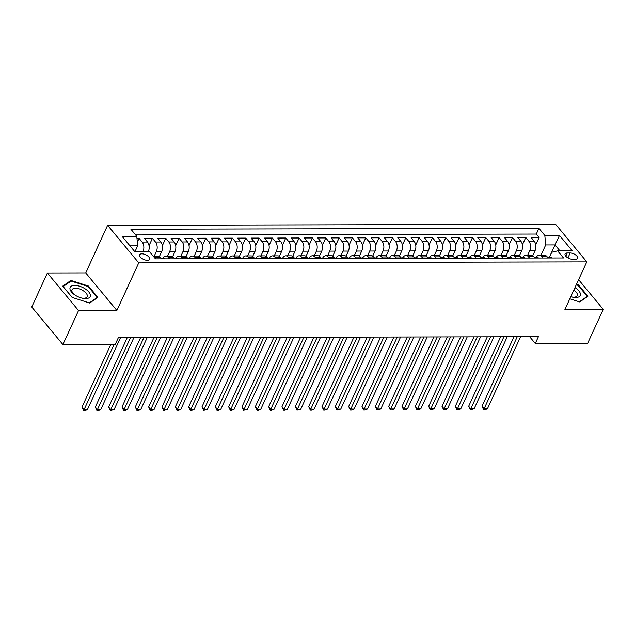 <?xml version="1.0" encoding="UTF-8"?>
<svg xmlns="http://www.w3.org/2000/svg" width="635" height="635" viewBox="0 0 635 635"><rect width="100%" height="100%" fill="white"/><g stroke="black" fill="none" stroke-linecap="round" stroke-linejoin="round"><path stroke-width="0.95" d="M147.32 260.31A5.429 2.556 24.7 0 0 149.558 259.334A5.429 2.556 24.7 0 0 147.518 255.802A5.429 2.556 24.7 0 0 141.93 253.817A5.429 2.556 24.7 0 0 139.7 254.794A5.429 2.556 24.7 0 0 141.732 258.326A5.429 2.556 24.7 0 0 147.32 260.31M47.387 273.002L78.534 310.547L116.872 310.459L85.717 272.923L47.387 273.002L31.75 306.999L62.897 344.535L115.237 344.416L118.364 337.622L538.401 336.693L535.281 343.495L587.613 343.376L603.25 309.388L578.612 279.694M85.717 272.923L107.609 225.33L555.649 224.345L586.803 261.882L138.763 262.874L107.609 225.33M532.717 255.77L535.067 250.674A6.787 4.199 -90.1 0 0 534.202 241.173L531.122 237.474L539.123 237.458L535.742 244.816M527.614 255.286L529.733 250.682A6.787 4.199 -90.1 0 0 528.868 241.189L525.788 237.482L522.407 244.848M525.788 237.482L517.787 237.506L520.867 241.205A6.787 4.199 -90.1 0 1 521.732 250.706L519.382 255.802M506.047 255.834L508.397 250.73A6.787 4.199 -90.1 0 0 507.532 241.237L504.452 237.53L512.453 237.514L509.072 244.88M492.712 255.857L495.062 250.762A6.787 4.199 -90.1 0 0 494.197 241.268L491.125 237.561L499.126 237.546L495.737 244.904M479.377 255.889L481.727 250.793A6.787 4.199 -90.1 0 0 480.862 241.292L477.79 237.593L485.791 237.577L482.402 244.935M466.042 255.921L468.392 250.817A6.787 4.199 -90.1 0 0 467.527 241.324L464.455 237.617L472.456 237.601L469.067 244.967M452.715 255.953L455.057 250.849A6.787 4.199 -90.1 0 0 454.192 241.356L451.12 237.649L459.121 237.633L455.732 244.991M439.38 255.976L441.722 250.881A6.787 4.199 -90.1 0 0 440.857 241.379L437.785 237.68L445.786 237.665L442.397 245.023M426.045 256.008L428.387 250.912A6.787 4.199 -90.1 0 0 427.522 241.411L424.45 237.712L432.451 237.688L429.062 245.054M412.71 256.04L415.052 250.936A6.787 4.199 -90.1 0 0 414.187 241.443L411.115 237.736L419.116 237.72L415.727 245.086M399.375 256.064L401.717 250.968A6.787 4.199 -90.1 0 0 400.852 241.467L397.78 237.768L405.781 237.752L402.392 245.11M386.04 256.095L388.382 251A6.787 4.199 -90.1 0 0 387.517 241.498L384.445 237.8L392.446 237.776L389.057 245.142M372.705 256.127L375.047 251.023A6.787 4.199 -90.1 0 0 374.182 241.53L371.11 237.823L379.111 237.808L375.722 245.173M359.37 256.151L361.712 251.055A6.787 4.199 -90.1 0 0 360.847 241.562L357.775 237.855L365.776 237.839L362.387 245.197M346.035 256.183L348.377 251.087A6.787 4.199 -90.1 0 0 347.512 241.586L344.44 237.887L352.441 237.863L349.052 245.229M332.7 256.215L335.042 251.111A6.787 4.199 -90.1 0 0 334.177 241.617L331.105 237.911L339.106 237.895L335.724 245.261M319.365 256.246L321.715 251.142A6.787 4.199 -90.1 0 0 320.842 241.649L317.77 237.942L325.771 237.927L322.389 245.285M306.03 256.27L308.38 251.174A6.787 4.199 -90.1 0 0 307.507 241.673L304.435 237.974L312.436 237.958L309.055 245.316M292.695 256.302L295.045 251.206A6.787 4.199 -90.1 0 0 294.18 241.705L291.1 238.006L299.101 237.982L295.719 245.348M279.36 256.334L281.71 251.23A6.787 4.199 -90.1 0 0 280.845 241.737L277.765 238.03L285.766 238.014L282.385 245.38M266.025 256.357L268.375 251.262A6.787 4.199 -90.1 0 0 267.51 241.76L264.43 238.061L272.431 238.046L269.049 245.404M252.69 256.389L255.04 251.293A6.787 4.199 -90.1 0 0 254.175 241.792L251.103 238.093L259.096 238.069L255.715 245.435M239.355 256.421L241.705 251.317A6.787 4.199 -90.1 0 0 240.84 241.824L237.768 238.117L245.769 238.101L242.38 245.467M226.02 256.445L228.37 251.349A6.787 4.199 -90.1 0 0 227.505 241.856L224.433 238.149L232.434 238.133L229.044 245.491M212.685 256.476L215.035 251.381A6.787 4.199 -90.1 0 0 214.17 241.879L211.098 238.181L219.099 238.157L215.709 245.523M199.358 256.508L201.7 251.404A6.787 4.199 -90.1 0 0 200.835 241.911L197.763 238.204L205.764 238.188L202.374 245.554M186.023 256.532L188.365 251.436A6.787 4.199 -90.1 0 0 187.5 241.943L184.428 238.236L192.429 238.22L189.039 245.578M172.688 256.564L175.03 251.468A6.787 4.199 -90.1 0 0 174.165 241.967L171.093 238.268L179.094 238.252L175.704 245.61M159.353 256.596L161.695 251.492A6.787 4.199 -90.1 0 0 160.83 241.998L157.758 238.292L165.759 238.276L162.369 245.642M148.249 251.77L148.36 251.523A6.787 4.199 -90.1 0 0 147.495 242.03L144.423 238.323L152.424 238.308L149.034 245.674M570.19 252.976L567.261 252.984A5.263 2.477 24.7 0 0 565.086 253.929A5.263 2.477 24.7 0 0 567.063 257.358A5.263 2.477 24.7 0 0 572.476 259.27L575.413 259.27A5.263 2.477 24.7 0 0 577.58 258.318A5.263 2.477 24.7 0 0 575.604 254.897A5.263 2.477 24.7 0 0 570.19 252.976L567.92 257.905M549.219 257.548L555.022 244.927L545.695 244.943L544.822 235.45L538.932 228.346L130.897 229.243L136.787 236.347L122.118 236.379L134.914 251.801L149.582 251.77L155.48 258.874L563.515 257.969L557.625 250.873L551.751 252.254L549.315 257.548M544.822 235.45L559.491 235.418L572.294 250.841L557.625 250.873M142.915 251.785L148.36 251.523M154.241 256.111L156.361 251.508L161.695 251.492M167.576 256.08L169.696 251.476L175.03 251.468M180.911 256.048L183.031 251.452L188.365 251.436M194.246 256.024L196.366 251.42L201.7 251.404M207.581 255.992L209.701 251.389L215.035 251.381M220.916 255.961L223.036 251.357L228.37 251.349M234.251 255.937L236.371 251.333L241.705 251.317M247.587 255.905L249.706 251.301L255.04 251.293M260.921 255.873L263.041 251.269L268.375 251.262M274.256 255.849L276.376 251.246L281.71 251.23M287.591 255.818L289.711 251.214L295.045 251.206M300.926 255.786L303.046 251.182L308.38 251.174M314.262 255.754L316.381 251.158L321.715 251.142M327.596 255.73L329.708 251.127L335.042 251.111M340.931 255.699L343.043 251.095L348.377 251.087M354.266 255.667L356.378 251.063L361.712 251.055M367.601 255.643L369.713 251.039L375.047 251.023M380.936 255.611L383.048 251.008L388.382 251M394.264 255.58L396.383 250.976L401.717 250.968M407.599 255.556L409.718 250.952L415.052 250.936M420.934 255.524L423.053 250.92L428.387 250.912M434.269 255.492L436.388 250.888L441.722 250.881M447.604 255.46L449.723 250.865L455.057 250.849M460.939 255.437L463.058 250.833L468.392 250.817M474.274 255.405L476.393 250.801L481.727 250.793M487.609 255.373L489.728 250.777L495.062 250.762M500.944 255.349L503.063 250.746L508.397 250.73M514.279 255.318L516.398 250.714L521.732 250.706M539.123 237.458L536.305 234.061L135.62 234.942M143.026 251.539A6.787 4.199 89.9 0 0 142.161 242.038L139.089 238.339L136.969 238.339M152.424 238.308L155.496 242.014A6.787 4.199 89.9 0 1 156.361 251.508M165.759 238.276L168.831 241.983A6.787 4.199 89.9 0 1 169.696 251.476M179.094 238.252L182.166 241.951A6.787 4.199 89.9 0 1 183.031 251.452M192.429 238.22L195.501 241.919A6.787 4.199 89.9 0 1 196.366 251.42M205.764 238.188L208.836 241.895A6.787 4.199 89.9 0 1 209.701 251.389M219.099 238.157L222.171 241.864A6.787 4.199 89.9 0 1 223.036 251.357M232.434 238.133L235.506 241.832A6.787 4.199 89.9 0 1 236.371 251.333M245.769 238.101L248.841 241.808A6.787 4.199 89.9 0 1 249.706 251.301M259.096 238.069L262.176 241.776A6.787 4.199 89.9 0 1 263.041 251.269M272.431 238.046L275.511 241.744A6.787 4.199 89.9 0 1 276.376 251.246M285.766 238.014L288.846 241.721A6.787 4.199 89.9 0 1 289.711 251.214M299.101 237.982L302.173 241.689A6.787 4.199 89.9 0 1 303.046 251.182M312.436 237.958L315.508 241.657A6.787 4.199 89.9 0 1 316.381 251.158M325.771 237.927L328.843 241.625A6.787 4.199 89.9 0 1 329.708 251.127M339.106 237.895L342.178 241.602A6.787 4.199 89.9 0 1 343.043 251.095M352.441 237.863L355.513 241.57A6.787 4.199 89.9 0 1 356.378 251.063M365.776 237.839L368.848 241.538A6.787 4.199 89.9 0 1 369.713 251.039M379.111 237.808L382.183 241.514A6.787 4.199 89.9 0 1 383.048 251.008M392.446 237.776L395.518 241.483A6.787 4.199 89.9 0 1 396.383 250.976M405.781 237.752L408.853 241.451A6.787 4.199 89.9 0 1 409.718 250.952M419.116 237.72L422.188 241.427A6.787 4.199 89.9 0 1 423.053 250.92M432.451 237.688L435.523 241.395A6.787 4.199 89.9 0 1 436.388 250.888M445.786 237.665L448.858 241.363A6.787 4.199 89.9 0 1 449.723 250.865M459.121 237.633L462.193 241.332A6.787 4.199 89.9 0 1 463.058 250.833M472.456 237.601L475.528 241.308A6.787 4.199 89.9 0 1 476.393 250.801M485.791 237.577L488.863 241.276A6.787 4.199 89.9 0 1 489.728 250.777M499.126 237.546L502.198 241.244A6.787 4.199 89.9 0 1 503.063 250.746M512.453 237.514L515.533 241.221A6.787 4.199 89.9 0 1 516.398 250.714M542.83 258.016L541.663 256.611A6.787 4.199 -90.1 0 0 539.147 255.262A6.787 4.199 -90.1 0 0 535.996 257.58M548.164 258.008L546.997 256.596A6.787 4.199 -90.1 0 0 544.481 255.254L539.147 255.262M534.829 258.032L533.662 256.627A6.787 4.199 -90.1 0 0 531.146 255.278L525.812 255.294A6.787 4.199 89.9 0 1 528.328 256.643L529.495 258.048M521.494 258.064L520.327 256.659A6.787 4.199 -90.1 0 0 517.811 255.31L512.477 255.318A6.787 4.199 89.9 0 1 514.993 256.667L516.16 258.08M508.159 258.096L506.992 256.683A6.787 4.199 -90.1 0 0 504.476 255.341L499.142 255.349A6.787 4.199 89.9 0 1 501.658 256.699L502.825 258.104M494.824 258.127L493.657 256.715A6.787 4.199 -90.1 0 0 491.141 255.365L485.807 255.381A6.787 4.199 89.9 0 1 488.323 256.731L489.49 258.135M481.489 258.151L480.322 256.746A6.787 4.199 -90.1 0 0 477.806 255.397L472.472 255.413A6.787 4.199 89.9 0 1 474.988 256.754L476.155 258.167M468.154 258.183L466.987 256.778A6.787 4.199 -90.1 0 0 464.471 255.429L459.137 255.437A6.787 4.199 89.9 0 1 461.653 256.786L462.82 258.191M454.819 258.215L453.652 256.802A6.787 4.199 -90.1 0 0 451.136 255.46L445.802 255.468A6.787 4.199 89.9 0 1 448.318 256.818L449.485 258.223M441.484 258.239L440.317 256.834A6.787 4.199 -90.1 0 0 437.801 255.484L432.467 255.5A6.787 4.199 89.9 0 1 434.983 256.842L436.15 258.255M428.149 258.27L426.982 256.865A6.787 4.199 -90.1 0 0 424.466 255.516L419.132 255.524A6.787 4.199 89.9 0 1 421.648 256.873L422.815 258.278M414.814 258.302L413.647 256.889A6.787 4.199 -90.1 0 0 411.131 255.548L405.797 255.556A6.787 4.199 89.9 0 1 408.313 256.905L409.48 258.31M401.487 258.326L400.312 256.921A6.787 4.199 -90.1 0 0 397.796 255.572L392.462 255.587A6.787 4.199 89.9 0 1 394.978 256.937L396.153 258.342M388.152 258.358L386.977 256.953A6.787 4.199 -90.1 0 0 384.461 255.603L379.127 255.611A6.787 4.199 89.9 0 1 381.643 256.961L382.818 258.374M374.817 258.389L373.642 256.977A6.787 4.199 -90.1 0 0 371.126 255.635L365.792 255.643A6.787 4.199 89.9 0 1 368.308 256.992L369.483 258.397M361.482 258.413L360.315 257.008A6.787 4.199 -90.1 0 0 357.791 255.659L352.465 255.675A6.787 4.199 89.9 0 1 354.981 257.024L356.148 258.429M348.147 258.445L346.98 257.04A6.787 4.199 -90.1 0 0 344.464 255.691L339.13 255.707A6.787 4.199 89.9 0 1 341.646 257.048L342.813 258.461M334.812 258.477L333.645 257.072A6.787 4.199 -90.1 0 0 331.129 255.722L325.795 255.73A6.787 4.199 89.9 0 1 328.311 257.08L329.478 258.485M321.477 258.508L320.31 257.096A6.787 4.199 -90.1 0 0 317.794 255.746L312.46 255.762A6.787 4.199 89.9 0 1 314.976 257.111L316.143 258.516M308.142 258.532L306.975 257.127A6.787 4.199 -90.1 0 0 304.459 255.778L299.125 255.794A6.787 4.199 89.9 0 1 301.641 257.135L302.808 258.548M294.807 258.564L293.64 257.159A6.787 4.199 -90.1 0 0 291.124 255.81L285.79 255.818A6.787 4.199 89.9 0 1 288.306 257.167L289.473 258.572M281.472 258.596L280.305 257.183A6.787 4.199 -90.1 0 0 277.789 255.841L272.455 255.849A6.787 4.199 89.9 0 1 274.971 257.199L276.138 258.604M268.137 258.62L266.97 257.215A6.787 4.199 -90.1 0 0 264.454 255.865L259.12 255.881A6.787 4.199 89.9 0 1 261.636 257.231L262.803 258.635M254.802 258.651L253.635 257.246A6.787 4.199 -90.1 0 0 251.119 255.897L245.785 255.905A6.787 4.199 89.9 0 1 248.301 257.254L249.468 258.667M241.467 258.683L240.3 257.27A6.787 4.199 -90.1 0 0 237.784 255.929L232.45 255.937A6.787 4.199 89.9 0 1 234.966 257.286L236.133 258.691M228.132 258.707L226.965 257.302A6.787 4.199 -90.1 0 0 224.449 255.953L219.115 255.969A6.787 4.199 89.9 0 1 221.631 257.318L222.798 258.723M214.797 258.739L213.63 257.334A6.787 4.199 -90.1 0 0 211.114 255.984L205.78 256A6.787 4.199 89.9 0 1 208.296 257.342L209.463 258.755M201.462 258.77L200.295 257.365A6.787 4.199 -90.1 0 0 197.779 256.016L192.445 256.024A6.787 4.199 89.9 0 1 194.961 257.373L196.128 258.778M188.127 258.802L186.96 257.389A6.787 4.199 -90.1 0 0 184.444 256.04L179.11 256.056A6.787 4.199 89.9 0 1 181.626 257.405L182.793 258.81M174.792 258.826L173.625 257.421A6.787 4.199 -90.1 0 0 171.109 256.072L165.775 256.088A6.787 4.199 89.9 0 1 168.291 257.429L169.458 258.842M161.465 258.858L160.29 257.453A6.787 4.199 -90.1 0 0 157.774 256.103L153.186 256.111M153.313 256.262A6.787 4.199 89.9 0 1 154.956 257.461L156.131 258.866M540.949 255.262L545.695 244.943M78.534 310.547L62.897 344.535M116.872 310.459L138.763 262.874M586.803 261.882L564.912 309.475L603.25 309.388M529.653 336.717L535.281 343.495M559.951 250.865L555.022 244.927L559.491 235.418M134.914 251.801L137.652 245.84L129.984 245.864M536.305 234.061L538.932 228.346M139.089 238.339L137.319 242.181M522.661 257.612A6.787 4.199 89.9 0 1 525.812 255.294M509.326 257.635A6.787 4.199 89.9 0 1 512.477 255.318M495.991 257.667A6.787 4.199 89.9 0 1 499.142 255.349M482.656 257.699A6.787 4.199 89.9 0 1 485.807 255.381M469.321 257.723A6.787 4.199 89.9 0 1 472.472 255.413M455.993 257.754A6.787 4.199 89.9 0 1 459.137 255.437M442.658 257.786A6.787 4.199 89.9 0 1 445.802 255.468M429.323 257.81A6.787 4.199 89.9 0 1 432.467 255.5M415.988 257.842A6.787 4.199 89.9 0 1 419.132 255.524M402.653 257.873A6.787 4.199 89.9 0 1 405.797 255.556M389.318 257.905A6.787 4.199 89.9 0 1 392.462 255.587M375.983 257.929A6.787 4.199 89.9 0 1 379.127 255.611M362.648 257.961A6.787 4.199 89.9 0 1 365.792 255.643M349.313 257.993A6.787 4.199 89.9 0 1 352.465 255.675M335.978 258.016A6.787 4.199 89.9 0 1 339.13 255.707M322.644 258.048A6.787 4.199 89.9 0 1 325.795 255.73M309.308 258.08A6.787 4.199 89.9 0 1 312.46 255.762M295.974 258.104A6.787 4.199 89.9 0 1 299.125 255.794M282.638 258.135A6.787 4.199 89.9 0 1 285.79 255.818M269.303 258.167A6.787 4.199 89.9 0 1 272.455 255.849M255.969 258.199A6.787 4.199 89.9 0 1 259.12 255.881M242.633 258.223A6.787 4.199 89.9 0 1 245.785 255.905M229.298 258.255A6.787 4.199 89.9 0 1 232.45 255.937M215.971 258.286A6.787 4.199 89.9 0 1 219.115 255.969M202.636 258.31A6.787 4.199 89.9 0 1 205.78 256M189.301 258.342A6.787 4.199 89.9 0 1 192.445 256.024M175.966 258.374A6.787 4.199 89.9 0 1 179.11 256.056M162.631 258.397A6.787 4.199 89.9 0 1 165.775 256.088M136.787 236.347L137.652 245.84M569.825 298.791L579.723 301.958L587.899 296.283L578.517 284.972L576.477 284.321M72.12 297.418L89.678 303.038L97.853 297.363L88.471 286.052L70.914 280.432L62.738 286.115L72.12 297.418M578.247 285.559L578.517 284.972M70.414 281.519L70.914 280.432M88.201 286.639L88.471 286.052M551.91 258A4.493 2.778 -90.1 0 0 550.696 257.548L548.164 257.556A4.493 2.778 -90.1 0 0 547.814 257.588M513.969 336.748L482.005 406.233L484.108 408.765L517.239 336.74M487.442 408.765L484.997 409.773L483.664 409.773L484.108 408.765L487.442 408.765L520.573 336.733M549.275 258L549.077 257.802A4.493 2.778 -90.1 0 0 548.164 257.556M483.664 409.773L482.005 406.233M570.786 296.704A11.025 5.191 24.7 0 0 572.024 297.045A11.025 5.191 24.7 0 0 575.691 297.521A11.025 5.191 24.7 0 0 580.453 294.203A11.025 5.191 24.7 0 0 574.969 287.607M571.484 296.902A8.35 3.929 24.7 0 0 573.786 297.164A8.35 3.929 24.7 0 0 577.231 295.656A8.35 3.929 24.7 0 0 573.85 290.052M576.255 284.821L578.136 285.425L587.224 296.378L579.358 301.847M586.978 296.918L587.224 296.378M90.408 295.291A11.025 5.191 24.7 0 0 79.764 286.29A11.025 5.191 24.7 0 0 69.929 288.727A11.025 5.191 24.7 0 0 74.351 294.616A11.025 5.191 24.7 0 0 81.978 298.125A11.025 5.191 24.7 0 0 90.408 295.291M81.439 297.982A8.35 3.929 24.7 0 0 87.186 296.735A8.35 3.929 24.7 0 0 87.352 295.727A8.35 3.929 24.7 0 0 80.272 289.266A8.35 3.929 24.7 0 0 72.017 289.758A8.35 3.929 24.7 0 0 71.842 290.766A8.35 3.929 24.7 0 0 74.811 294.934M72.184 297.442L63.159 286.56L71.08 281.051L88.09 286.504L97.179 297.458L89.313 302.927M96.933 297.998L97.179 297.458M538.575 258.024A4.493 2.778 -90.1 0 0 537.361 257.58L534.829 257.58A4.493 2.778 -90.1 0 0 534.48 257.619M500.634 336.78L468.67 406.265L470.773 408.797L503.904 336.772M474.107 408.789L470.337 409.805L470.773 408.797L474.107 408.789L507.238 336.764M535.94 258.032L535.742 257.834A4.493 2.778 -90.1 0 0 534.829 257.58M470.337 409.805L468.67 406.265M525.248 258.056A4.493 2.778 -90.1 0 0 524.026 257.604L521.494 257.612A4.493 2.778 -90.1 0 0 521.144 257.643M487.299 336.812L455.335 406.289L457.446 408.829L490.569 336.804M460.78 408.821L458.335 409.829L457.002 409.829L457.446 408.829L460.78 408.821L493.903 336.796M522.605 258.064L522.407 257.858A4.493 2.778 -90.1 0 0 521.494 257.612M457.002 409.829L455.335 406.289M511.913 258.088A4.493 2.778 -90.1 0 0 510.691 257.635L508.159 257.643A4.493 2.778 -90.1 0 0 507.809 257.675M473.964 336.836L442 406.321L444.111 408.861L477.234 336.828M447.445 408.853L445 409.861L443.667 409.861L444.111 408.861L447.445 408.853L480.568 336.82M509.27 258.088L509.072 257.889A4.493 2.778 -90.1 0 0 508.159 257.643M443.667 409.861L442 406.321M498.578 258.112A4.493 2.778 -90.1 0 0 497.356 257.667L494.824 257.667A4.493 2.778 -90.1 0 0 494.474 257.707M460.629 336.867L428.665 406.352L430.776 408.884L463.899 336.86M434.11 408.876L430.332 409.892L430.776 408.884L434.11 408.876L467.233 336.852M495.935 258.12L495.737 257.921A4.493 2.778 -90.1 0 0 494.824 257.667M430.332 409.892L428.665 406.352M485.243 258.143A4.493 2.778 -90.1 0 0 484.021 257.691L481.489 257.699A4.493 2.778 -90.1 0 0 481.139 257.739M447.294 336.899L415.338 406.376L417.441 408.916L450.564 336.891M420.775 408.908L416.997 409.924L417.441 408.916L420.775 408.908L453.898 336.883M482.6 258.151L482.402 257.945A4.493 2.778 -90.1 0 0 481.489 257.699M416.997 409.924L415.338 406.376M471.908 258.175A4.493 2.778 -90.1 0 0 470.686 257.723L468.154 257.731A4.493 2.778 -90.1 0 0 467.812 257.762M433.959 336.923L402.003 406.408L404.106 408.948L437.229 336.915M407.44 408.94L404.995 409.948L403.662 409.948L404.106 408.948L407.44 408.94L440.563 336.915M469.265 258.183L469.075 257.977A4.493 2.778 -90.1 0 0 468.154 257.731M403.662 409.948L402.003 406.408M458.573 258.207A4.493 2.778 -90.1 0 0 457.351 257.754L454.819 257.754A4.493 2.778 -90.1 0 0 454.477 257.794M420.624 336.955L388.668 406.44L390.771 408.972L423.894 336.947M394.105 408.964L391.66 409.98L390.327 409.98L390.771 408.972L394.105 408.964L427.228 336.939M455.93 258.207L455.739 258.008A4.493 2.778 -90.1 0 0 454.819 257.754M390.327 409.98L388.668 406.44M445.238 258.231A4.493 2.778 -90.1 0 0 444.016 257.778L441.484 257.786A4.493 2.778 -90.1 0 0 441.142 257.826M407.289 336.987L375.333 406.471L377.436 409.003L410.567 336.979M380.77 408.996L376.992 410.012L377.436 409.003L380.77 408.996L413.901 336.971M442.595 258.239L442.404 258.032A4.493 2.778 -90.1 0 0 441.484 257.786M376.992 410.012L375.333 406.471M431.903 258.262A4.493 2.778 -90.1 0 0 430.681 257.81L428.149 257.818A4.493 2.778 -90.1 0 0 427.807 257.85M393.954 337.01L361.998 406.495L364.101 409.035L397.232 337.01M367.435 409.027L364.99 410.035L363.657 410.035L364.101 409.035L367.435 409.027L400.566 337.002M429.26 258.27L429.069 258.064A4.493 2.778 -90.1 0 0 428.149 257.818M363.657 410.035L361.998 406.495M418.568 258.294A4.493 2.778 -90.1 0 0 417.354 257.842L414.814 257.842A4.493 2.778 -90.1 0 0 414.472 257.881M380.619 337.042L348.663 406.527L350.766 409.059L383.897 337.034M354.1 409.059L351.655 410.067L350.322 410.067L350.766 409.059L354.1 409.059L387.231 337.026M415.925 258.294L415.734 258.096A4.493 2.778 -90.1 0 0 414.814 257.842M350.322 410.067L348.663 406.527M405.233 258.318A4.493 2.778 -90.1 0 0 404.019 257.866L401.479 257.873A4.493 2.778 -90.1 0 0 401.137 257.913M367.284 337.074L335.328 406.559L337.431 409.091L370.562 337.066M340.765 409.083L336.987 410.099L337.431 409.091L340.765 409.083L373.896 337.058M402.59 258.326L402.399 258.127A4.493 2.778 -90.1 0 0 401.479 257.873M336.987 410.099L335.328 406.559M391.898 258.35A4.493 2.778 -90.1 0 0 390.684 257.897L388.144 257.905A4.493 2.778 -90.1 0 0 387.802 257.937M353.949 337.106L321.993 406.583L324.096 409.123L357.227 337.098M327.43 409.115L324.985 410.123L323.652 410.123L324.096 409.123L327.43 409.115L360.561 337.09M389.255 258.358L389.065 258.151A4.493 2.778 -90.1 0 0 388.144 257.905M323.652 410.123L321.993 406.583M378.563 258.381A4.493 2.778 -90.1 0 0 377.349 257.929L374.809 257.937A4.493 2.778 -90.1 0 0 374.467 257.969M340.614 337.129L308.658 406.614L310.761 409.154L343.892 337.122M314.095 409.146L311.65 410.154L310.317 410.154L310.761 409.154L314.095 409.146L347.226 337.114M375.92 258.381L375.729 258.183A4.493 2.778 -90.1 0 0 374.809 257.937M310.317 410.154L308.658 406.614M365.228 258.405A4.493 2.778 -90.1 0 0 364.014 257.961L361.482 257.961A4.493 2.778 -90.1 0 0 361.132 258M327.279 337.161L295.323 406.646L297.426 409.178L330.557 337.153M300.76 409.17L296.982 410.186L297.426 409.178L300.76 409.17L333.891 337.145M362.585 258.413L362.394 258.215A4.493 2.778 -90.1 0 0 361.482 257.961M296.982 410.186L295.323 406.646M351.893 258.437A4.493 2.778 -90.1 0 0 350.679 257.985L348.147 257.993A4.493 2.778 -90.1 0 0 347.797 258.024M313.944 337.193L281.988 406.67L284.091 409.21L317.222 337.185M287.425 409.202L284.98 410.21L283.647 410.21L284.091 409.21L287.425 409.202L320.556 337.177M349.25 258.445L349.059 258.239A4.493 2.778 -90.1 0 0 348.147 257.993M283.647 410.21L281.988 406.67M338.558 258.469A4.493 2.778 -90.1 0 0 337.344 258.016L334.812 258.024A4.493 2.778 -90.1 0 0 334.462 258.056M300.609 337.217L268.653 406.702L270.756 409.242L303.887 337.209M274.09 409.234L271.645 410.242L270.312 410.242L270.756 409.242L274.09 409.234L307.221 337.209M335.915 258.477L335.724 258.27A4.493 2.778 -90.1 0 0 334.812 258.024M270.312 410.242L268.653 406.702M325.223 258.501A4.493 2.778 -90.1 0 0 324.009 258.048L321.477 258.048A4.493 2.778 -90.1 0 0 321.127 258.088M287.274 337.248L255.318 406.733L257.421 409.265L290.552 337.241M260.755 409.257L258.31 410.273L256.977 410.273L257.421 409.265L260.755 409.257L293.886 337.233M322.58 258.501L322.389 258.302A4.493 2.778 -90.1 0 0 321.477 258.048M256.977 410.273L255.318 406.733M311.888 258.524A4.493 2.778 -90.1 0 0 310.674 258.072L308.142 258.08A4.493 2.778 -90.1 0 0 307.792 258.12M273.947 337.28L241.983 406.757L244.086 409.297L277.217 337.272M247.42 409.289L243.642 410.305L244.086 409.297L247.42 409.289L280.551 337.264M309.253 258.532L309.055 258.326A4.493 2.778 -90.1 0 0 308.142 258.08M243.642 410.305L241.983 406.757M298.553 258.556A4.493 2.778 -90.1 0 0 297.339 258.104L294.807 258.112A4.493 2.778 -90.1 0 0 294.457 258.143M260.612 337.304L228.648 406.789L230.751 409.329L263.882 337.304M234.085 409.321L231.648 410.329L230.315 410.329L230.751 409.329L234.085 409.321L267.216 337.296M295.918 258.564L295.719 258.358A4.493 2.778 -90.1 0 0 294.807 258.112M230.315 410.329L228.648 406.789M285.226 258.588A4.493 2.778 -90.1 0 0 284.004 258.135L281.472 258.135A4.493 2.778 -90.1 0 0 281.122 258.175M247.277 337.336L215.313 406.821L217.424 409.353L250.547 337.328M220.758 409.353L218.313 410.361L216.98 410.361L217.424 409.353L220.758 409.353L253.881 337.32M282.583 258.588L282.385 258.389A4.493 2.778 -90.1 0 0 281.472 258.135M216.98 410.361L215.313 406.821M271.891 258.612A4.493 2.778 -90.1 0 0 270.669 258.159L268.137 258.167A4.493 2.778 -90.1 0 0 267.787 258.207M233.942 337.368L201.978 406.852L204.089 409.384L237.212 337.36M207.423 409.377L203.644 410.393L204.089 409.384L207.423 409.377L240.546 337.352M269.248 258.62L269.049 258.421A4.493 2.778 -90.1 0 0 268.137 258.167M203.644 410.393L201.978 406.852M258.556 258.643A4.493 2.778 -90.1 0 0 257.334 258.191L254.802 258.199A4.493 2.778 -90.1 0 0 254.452 258.231M220.607 337.399L188.643 406.876L190.754 409.416L223.877 337.391M194.088 409.408L191.643 410.416L190.309 410.416L190.754 409.416L194.088 409.408L227.211 337.383M255.913 258.651L255.715 258.445A4.493 2.778 -90.1 0 0 254.802 258.199M190.309 410.416L188.643 406.876M245.221 258.675A4.493 2.778 -90.1 0 0 243.999 258.223L241.467 258.231A4.493 2.778 -90.1 0 0 241.117 258.262M207.272 337.423L175.316 406.908L177.419 409.448L210.542 337.415M180.753 409.44L178.308 410.448L176.975 410.448L177.419 409.448L180.753 409.44L213.876 337.407M242.578 258.675L242.38 258.477A4.493 2.778 -90.1 0 0 241.467 258.231M176.975 410.448L175.316 406.908M231.886 258.699A4.493 2.778 -90.1 0 0 230.664 258.255L228.132 258.255A4.493 2.778 -90.1 0 0 227.782 258.294M193.937 337.455L161.981 406.94L164.084 409.472L197.207 337.447M167.418 409.464L163.639 410.48L164.084 409.472L167.418 409.464L200.541 337.439M229.243 258.707L229.052 258.508A4.493 2.778 -90.1 0 0 228.132 258.255M163.639 410.48L161.981 406.94M218.551 258.731A4.493 2.778 -90.1 0 0 217.329 258.278L214.797 258.286A4.493 2.778 -90.1 0 0 214.455 258.318M180.602 337.487L148.646 406.964L150.749 409.504L183.872 337.479M154.083 409.496L151.638 410.504L150.304 410.504L150.749 409.504L154.083 409.496L187.206 337.471M215.908 258.739L215.717 258.532A4.493 2.778 -90.1 0 0 214.797 258.286M150.304 410.504L148.646 406.964M205.216 258.762A4.493 2.778 -90.1 0 0 203.994 258.31L201.462 258.318A4.493 2.778 -90.1 0 0 201.12 258.35M167.267 337.51L135.311 406.995L137.414 409.535L170.545 337.502M140.748 409.527L138.303 410.535L136.969 410.535L137.414 409.535L140.748 409.527L173.879 337.502M202.573 258.77L202.382 258.564A4.493 2.778 -90.1 0 0 201.462 258.318M136.969 410.535L135.311 406.995M191.881 258.794A4.493 2.778 -90.1 0 0 190.659 258.342L188.127 258.342A4.493 2.778 -90.1 0 0 187.785 258.381M153.932 337.542L121.976 407.027L124.079 409.559L157.21 337.534M127.413 409.551L124.968 410.567L123.634 410.567L124.079 409.559L127.413 409.551L160.544 337.526M189.238 258.794L189.047 258.596A4.493 2.778 -90.1 0 0 188.127 258.342M123.634 410.567L121.976 407.027M178.546 258.818A4.493 2.778 -90.1 0 0 177.324 258.366L174.792 258.374A4.493 2.778 -90.1 0 0 174.45 258.413M140.597 337.574L108.641 407.051L110.744 409.591L143.875 337.566M114.078 409.583L110.299 410.599L110.744 409.591L114.078 409.583L147.209 337.558M175.903 258.826L175.712 258.62A4.493 2.778 -90.1 0 0 174.792 258.374M110.299 410.599L108.641 407.051M165.211 258.85A4.493 2.778 -90.1 0 0 163.997 258.397L161.457 258.405A4.493 2.778 -90.1 0 0 161.115 258.437M127.262 337.598L95.306 407.083L97.409 409.623L130.54 337.598M100.743 409.615L98.298 410.623L96.964 410.623L97.409 409.623L100.743 409.615L133.874 337.59M162.568 258.858L162.377 258.651A4.493 2.778 -90.1 0 0 161.457 258.405M96.964 410.623L95.306 407.083M110.8 344.432L81.971 407.114L84.074 409.646L114.078 344.424M87.408 409.646L84.963 410.654L83.629 410.654L84.074 409.646L87.408 409.646L120.539 337.614M83.629 410.654L81.971 407.114M529.733 250.682L535.067 250.674M528.868 241.189L534.202 241.173M142.161 242.038L147.495 242.03M155.496 242.014L160.83 241.998M168.831 241.983L174.165 241.967M182.166 241.951L187.5 241.943M195.501 241.919L200.835 241.911M208.836 241.895L214.17 241.879M222.171 241.864L227.505 241.856M235.506 241.832L240.84 241.824M248.841 241.808L254.175 241.792M262.176 241.776L267.51 241.76M275.511 241.744L280.845 241.737M288.846 241.721L294.18 241.705M302.173 241.689L307.507 241.673M315.508 241.657L320.842 241.649M328.843 241.625L334.177 241.617M342.178 241.602L347.512 241.586M355.513 241.57L360.847 241.562M368.848 241.538L374.182 241.53M382.183 241.514L387.517 241.498M395.518 241.483L400.852 241.467M408.853 241.451L414.187 241.443M422.188 241.427L427.522 241.411M435.523 241.395L440.857 241.379M448.858 241.363L454.192 241.356M462.193 241.332L467.527 241.324M475.528 241.308L480.862 241.292M488.863 241.276L494.197 241.268M502.198 241.244L507.532 241.237M515.533 241.221L520.867 241.205M541.663 256.611L546.997 256.596M528.328 256.643L533.662 256.627M514.993 256.667L520.327 256.659M501.658 256.699L506.992 256.683M488.323 256.731L493.657 256.715M474.988 256.754L480.322 256.746M461.653 256.786L466.987 256.778M448.318 256.818L453.652 256.802M434.983 256.842L440.317 256.834M421.648 256.873L426.982 256.865M408.313 256.905L413.647 256.889M394.978 256.937L400.312 256.921M381.643 256.961L386.977 256.953M368.308 256.992L373.642 256.977M354.981 257.024L360.315 257.008M341.646 257.048L346.98 257.04M328.311 257.08L333.645 257.072M314.976 257.111L320.31 257.096M301.641 257.135L306.975 257.127M288.306 257.167L293.64 257.159M274.971 257.199L280.305 257.183M261.636 257.231L266.97 257.215M248.301 257.254L253.635 257.246M234.966 257.286L240.3 257.27M221.631 257.318L226.965 257.302M208.296 257.342L213.63 257.334M194.961 257.373L200.295 257.365M181.626 257.405L186.96 257.389M168.291 257.429L173.625 257.421M154.956 257.461L160.29 257.453M565.777 256.191L567.261 252.984"/></g></svg>
